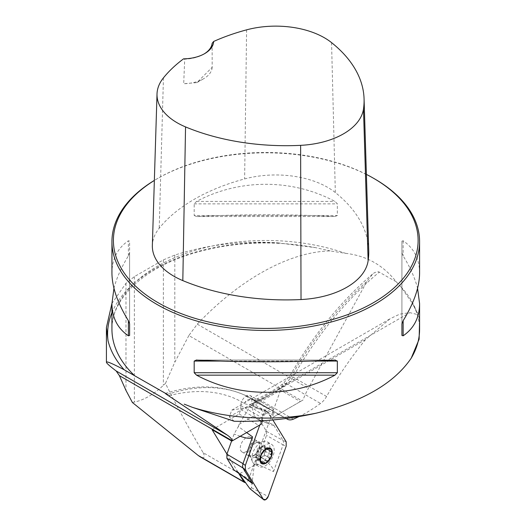 <?xml version="1.0" encoding="UTF-8"?>
<svg xmlns="http://www.w3.org/2000/svg" width="526" height="526" viewBox="0 0 526 526"><rect width="100%" height="100%" fill="white"/><g stroke="black" fill="none" stroke-linecap="round" stroke-linejoin="round"><path stroke-width="0.39" stroke-dasharray="2.63 1.97" d="M315.731 247.68C271.232 239.547 228.606 241.973 187.848 254.972C140.501 270.384 111.21 300.662 111.939 329.276A153.829 88.809 180 0 1 190.28 251.895A153.829 88.809 180 0 1 345.503 253.335L330.118 250.895C289.261 251.921 240.27 278.931 197.263 324.154L188.86 335.549L301.773 400.733L300.359 401.555L280.568 390.128L253.473 405.776L273.257 417.197L302.996 400.03A53.718 31.014 120 0 1 308.381 388.306L367.023 281.265A236.358 136.458 120 0 0 291.417 376.097A22.46 12.972 -60 0 1 282.153 386.794A154.315 89.091 -60 0 1 253.519 403.324A22.46 12.972 -60 0 1 244.255 403.33A236.358 136.458 120 0 0 169.405 395.598M188.86 335.549L174.803 362.223L165.473 383.421C176.111 404.981 188.663 428.065 203.135 452.669L248.772 479.015L280.568 390.128M226.936 454.056L238.502 473.032M301.773 400.733L302.996 400.03M262.31 420.701L262.31 417.92A7.811 4.51 -60 0 1 267.491 408.564L268.181 408.163A7.811 4.51 -60 0 1 271.745 407.966A7.811 4.51 -60 0 1 273.362 411.542L273.362 415.527L274.085 416.717M132.407 402.515L134.373 402.081C144.045 400.003 153.71 394.421 163.382 385.334L165.473 383.421M111.939 312.648A158.168 91.32 180 0 1 277.827 242.848C241.717 240.573 207.375 244.649 174.803 255.077L163.382 259.883L134.373 276.63L125.97 283.271L111.939 303.43M345.503 253.335C366.287 255.643 383.178 265.117 396.183 281.745L378.332 271.666L374.716 272.534L372.704 273.954L367.023 281.265M277.827 242.848L315.613 247.654L330.118 250.895M396.183 281.745L400.924 286.874L412.206 303.121L418.584 314.804L419.59 320.196M374.538 178.847A153.829 88.809 0 0 0 156.991 178.847A153.829 88.809 0 0 0 154.355 180.405M113.958 288.294C116.529 278.129 121.335 267.326 128.39 255.886L129.613 252.789L129.613 241.138L128.39 240.776C117.522 248.239 112.038 258.976 111.939 272.981M419.59 272.981C419.485 258.976 414.001 248.239 403.14 240.776L401.917 241.138L401.917 252.789L403.14 255.886C410.195 267.326 415.001 278.129 417.565 288.294M194.179 215.509L196.546 216.534C239.33 214.227 292.193 214.227 334.977 216.534L196.178 216.541L334.977 216.534L337.35 215.509L337.35 203.858L334.977 201.425C292.193 178.584 239.33 178.584 196.546 201.425L194.179 203.858L194.179 215.509L337.35 215.509M212.136 43.323L212.182 67.269L196.941 82.615L183.705 83.713L184.705 59.162L183.561 58.84M368.733 250.356A176.171 101.709 0 0 0 335.332 192.555A73.62 42.501 0 0 0 244.629 178.925A176.171 101.709 0 0 0 159.214 228.245A73.62 42.501 0 0 0 152.356 245.418M366.392 174.395A152.362 87.967 0 0 0 158.03 178.248A152.362 87.967 0 0 0 154.355 180.444M212.182 67.269A29.298 16.917 180 0 1 203.608 78.762A29.298 16.917 180 0 1 183.705 83.713M204.114 53.941A29.298 16.917 180 0 1 203.608 54.237A29.298 16.917 180 0 1 184.705 59.162M129.613 323.799L129.613 241.138M129.613 335.45L129.613 252.789M401.917 241.138L401.917 323.799M401.917 252.789L401.917 335.45M298.834 416.651A146.504 84.581 120 0 0 320.531 403.462A14.649 8.455 120 0 0 326.574 396.486A244.169 140.975 -60 0 1 365.577 339.526L390.141 318.73L399.681 314.167L409.833 312.641L418.584 314.804M234.195 421.26L229.257 416.901L231.821 410.135L248.298 407.236A244.169 140.975 -60 0 1 286.065 418.433A244.169 140.975 -60 0 1 286.236 418.525M203.135 452.669L204.233 455.161L204.035 457.311L202.293 457.692L200.275 456.884M253.473 405.776L251.849 403.113L251.849 399.122A7.811 4.51 120 0 0 250.231 395.545A7.811 4.51 120 0 0 246.668 395.749L245.977 396.144A7.811 4.51 120 0 0 240.796 405.5L240.796 409.491L239.179 414.028L212.077 429.676M239.179 414.028L258.963 425.449L231.861 441.097M300.359 401.555L273.257 417.197M246.326 451.571A8.547 4.931 -60 0 1 242.052 451.992A8.547 4.931 -60 0 1 242.052 442.123A8.547 4.931 -60 0 1 250.6 437.191A8.547 4.931 -60 0 1 251.908 444.036A8.547 4.931 -60 0 1 246.326 451.571M248.772 479.015A3.906 2.255 -60 0 1 245.359 482.506M261.586 423.936L258.963 425.449M240.796 409.491L262.31 421.911M251.849 403.113L273.362 415.527M245.977 396.144L267.491 408.564M246.668 395.749L268.181 408.163M265.124 465.911A12.821 7.403 120 0 0 273.494 454.615A12.821 7.403 120 0 0 271.528 444.338A12.821 7.403 120 0 0 258.713 451.742A12.821 7.403 120 0 0 258.713 466.542A12.821 7.403 120 0 0 265.124 465.911M260.889 463.465A12.821 7.403 120 0 0 269.266 452.169A12.821 7.403 120 0 0 267.3 441.899A12.821 7.403 120 0 0 264.124 441.353A12.821 7.403 120 0 0 254.485 449.303A12.821 7.403 120 0 0 252.427 461.624A12.821 7.403 120 0 0 254.485 464.103A12.821 7.403 120 0 0 260.889 463.465M254.038 455.227A7.568 4.372 120 0 0 259.167 447.863A7.568 4.372 120 0 0 256.99 442.188A7.568 4.372 120 0 0 250.258 446.857A7.568 4.372 120 0 0 249.574 455.029A7.568 4.372 120 0 0 254.038 455.227M253.644 455.792A8.547 4.931 120 0 0 259.226 448.264A8.547 4.931 120 0 0 257.911 441.413A8.547 4.931 120 0 0 249.37 446.35A8.547 4.931 120 0 0 249.37 456.213A8.547 4.931 120 0 0 253.644 455.792M261.974 457.844L267.057 460.776L262.066 458.008C263.441 457.357 264.19 456.351 264.322 454.977L264.493 453.195L265.623 451.512L266.051 448.316L264.493 448.053A6.299 3.636 -60 0 1 264.493 453.195A6.299 3.636 120 0 1 260.633 457.995A6.299 3.636 -60 0 1 256.773 457.653A6.299 3.636 -60 0 1 256.773 452.505A6.299 3.636 -60 0 1 260.633 447.705A6.299 3.636 -60 0 1 264.493 448.053L264.052 445.548L261.974 446.318L260.633 447.705L259.2 447.692C257.825 448.343 257.076 449.355 256.944 450.723L256.773 452.505L255.643 454.194L255.215 457.39L256.773 457.653L257.214 460.158L259.292 459.389L260.633 457.995L261.856 457.725M261.935 457.791L266.978 460.704C265.617 460.171 264.742 460.671 264.374 462.209L259.292 459.389M264.322 454.977L269.292 457.824C268.668 456.371 269.102 455.246 270.601 454.464L265.623 451.512M256.984 459.185L262.06 462.117L260.751 460.151L255.643 457.278M256.379 457.278L260.751 460.151L255.708 457.239M255.643 454.194L260.751 457.061L262.06 453.668L256.984 450.736M259.292 447.863L264.374 450.795L259.41 447.981M259.331 447.909L264.374 450.821L266.978 449.316L261.974 446.318M264.289 446.521L269.365 449.454L264.256 446.613M265.623 448.428L270.706 451.361L269.864 451.282L269.042 450.526L269.292 449.52M269.365 457.896L264.289 454.964M240.415 474.334L238.528 473.052M238.324 472.716L236.97 471.178L234.109 470.106M231.624 440.959L234.109 434.009L238.324 426.54L246.635 432.569M251.329 405.382L249.889 406.447L239.113 424.337L238.324 426.54M239.113 424.337L254.262 415.593L251.461 405.533L268.194 412.312A3.879 2.236 -60 0 0 267.524 411.733A3.879 2.236 -60 0 0 263.335 415.119L259.811 424.962L262.513 417.407L267.011 411.634L272.856 419.958L268.194 412.312M286.197 441.84L283.087 440.486L273.513 424.771L255.051 416.881L254.262 415.593M255.051 416.881L257.51 419.071L268.01 423.555C272.271 425.37 274.105 425.777 273.513 424.771M259.259 455.588L255.051 463.058L273.513 471.612C274.335 468.824 269.582 463.485 259.259 455.588L266.485 435.39L266.485 431.346L259.259 419.492M250.218 488.93L251.461 487.76L254.262 465.26L255.051 463.058M254.262 465.26L239.113 474.005M240.178 436.297L234.109 434.009M273.513 471.612L283.087 444.838L286.197 446.193M266.485 431.346L283.087 440.486L283.553 442.392L283.087 444.838L266.485 435.39M197.263 324.154L308.381 388.306M134.373 276.63L134.373 402.081M163.382 259.883L163.382 385.334M400.924 286.874A153.829 88.809 180 0 1 419.59 329.276C419.597 320.452 417.138 311.734 412.213 303.114M246.595 29.85L244.629 178.925M163.441 77.861L159.214 228.245M331.558 42.619L335.332 192.555M128.39 255.886L128.39 240.776M403.14 240.776L403.14 255.886M311.017 361.073L220.512 361.073M334.977 360.054L196.546 360.054M194.179 203.858L337.35 203.858M196.546 201.425L334.977 201.425M293.344 419.156L259.765 399.773A146.504 84.581 120 0 0 286.959 384.072L320.531 403.462M282.153 386.794A7.811 3.879 53.9 0 1 283.073 383.671A7.811 3.879 53.9 0 1 286.959 384.072A14.649 8.455 120 0 0 292.995 377.103A244.169 140.975 -60 0 1 379.358 272.034M326.574 396.486L291.417 376.097M167.367 394.421A244.169 140.975 -60 0 1 252.493 399.043A244.169 140.975 -60 0 1 253.729 399.773L286.216 418.532L253.802 399.819A14.649 8.455 120 0 0 259.765 399.773A7.811 5.063 67 0 0 255.991 399.326C264.933 395.526 273.961 390.312 283.073 383.671L290.155 375.419C313.213 335.22 340.73 301.398 372.704 273.954M244.255 403.33A7.811 6.378 121 0 1 253.729 399.773A14.649 8.455 120 0 0 253.802 399.819L255.991 399.326A7.811 5.063 67 0 0 253.519 403.324M365.577 339.526L248.298 407.236M229.257 416.901L409.833 312.641M125.97 283.271L125.97 390.417M174.803 255.077L174.803 362.223M240.796 405.5L262.31 417.92M251.849 399.122L273.362 411.542M255.616 443.004A8.508 4.912 120 0 0 249.995 455.68A8.508 4.912 120 0 0 255.616 456.903A8.508 4.912 120 0 0 261.534 447.797A8.508 4.912 120 0 0 257.76 442.221A8.508 4.912 120 0 0 255.616 443.004M270.601 451.374L265.558 448.468M270.601 454.464L265.558 451.551M269.292 457.824L264.256 454.911M266.978 449.316L261.935 446.403M260.751 457.061L255.708 454.148M262.053 453.701L257.017 450.789M262.053 462.006L257.017 459.093M264.374 462.209L259.331 459.303M249.889 406.447L263.335 415.119M251.461 487.76L268.194 496.511M158.03 178.248L156.991 178.847M196.941 82.615L203.608 78.762M203.608 54.237L204.647 53.639M196.178 360.04L335.351 360.04M165.374 393.395C198.335 383.178 227.377 385.065 252.493 399.043L286.065 418.433M231.821 410.142L390.141 318.736M106.416 328.257L106.416 327.639M271.745 407.966L250.231 395.545M254.485 464.103L258.713 466.542M267.3 441.899L271.528 444.338M249.574 455.029L252.427 461.624M256.99 442.188L264.124 441.353M242.052 451.992L249.37 456.213M250.6 437.191L257.911 441.413M266.051 448.316L271.35 451.374M264.887 448.428L269.634 451.163M269.463 448.671L264.052 445.548M264.4 450.697L259.2 447.692M262.053 453.668L256.944 450.723M260.521 460.447L255.215 457.39M262.625 463.281L257.214 460.158M267.274 461.013L262.066 458.008M251.244 405.349L267.524 411.733M237.009 471.211L248.923 480.409M268.01 423.555L257.556 419.09"/><path stroke-width="0.79" d="M119.395 375.649L232.308 440.841L232.676 440.624A53.718 31.014 120 0 0 227.291 435.12L168.649 395.795C164.96 393.356 164.533 392.902 167.367 394.421L124.202 369.785C112.452 363.565 106.522 361.046 106.416 362.223C106.456 363.157 109.704 366.07 116.174 370.968L119.395 375.649L125.97 390.417L132.407 402.515L198.236 455.496L243.873 481.849L238.502 473.032M232.308 440.841L231.861 441.097L212.077 429.676L226.936 454.056M232.676 440.624L261.586 423.936L262.31 420.701M165.374 393.395L167.367 394.421M124.202 369.785C116.022 360.777 110.644 351.138 108.054 340.861A158.168 91.32 180 0 1 111.939 312.648M111.939 303.43L106.41 327.527L108.054 340.861M417.565 288.294L419.59 303.601L419.59 329.276A153.829 88.809 180 0 1 411.22 358.173L419.123 339.217L419.59 320.196M411.22 358.173C394.013 383.487 362.204 401.844 315.81 413.258A153.829 88.809 180 0 1 192.312 407.308L184.199 404.139M154.355 180.405A153.829 88.809 0 0 0 111.939 241.644A153.829 88.809 0 0 0 156.991 304.442A153.829 88.809 0 0 0 324.634 323.694A153.829 88.809 0 0 0 419.59 241.644A153.829 88.809 0 0 0 374.538 178.847L373.499 178.248A152.362 87.967 0 0 0 366.392 174.395M111.939 241.644L111.939 272.981C112.038 287.091 117.522 302.996 128.39 320.702L129.613 323.799L129.613 335.45L128.39 335.805C117.522 328.349 112.038 317.612 111.939 303.601L113.958 288.294M419.59 303.601C419.485 317.612 414.001 328.349 403.14 335.805L401.917 335.45L401.917 323.799L403.14 320.702C414.001 302.996 419.485 287.091 419.59 272.981L419.59 241.644M334.977 360.054L337.35 361.073L337.35 372.724L334.977 375.156C292.193 398.004 239.33 398.004 196.546 375.156L194.179 372.724L194.179 361.073L196.546 360.054C239.33 362.361 292.193 362.361 334.977 360.054L335.351 360.04M196.178 360.04L196.546 360.054M192.312 407.308L234.195 421.26C261.915 421.872 289.122 419.202 315.81 413.258M213.648 41.469A171.509 99.019 180 0 1 246.595 29.85A68.959 39.812 180 0 1 331.558 42.619A171.509 99.019 180 0 1 364.071 98.888A171.509 99.019 180 0 1 363.479 109.053A68.959 39.812 180 0 1 300.622 145.34A171.509 99.019 180 0 1 185.546 126.911A68.959 39.812 180 0 1 157.018 93.95A68.959 39.812 180 0 1 163.441 77.861A171.509 99.019 180 0 1 183.561 58.84A30.764 17.759 0 0 0 204.647 53.639A30.764 17.759 0 0 0 213.648 41.469L212.136 43.323A29.298 16.917 180 0 1 204.114 53.941M157.018 93.95L152.356 245.418A73.62 42.501 0 0 0 182.818 280.608A176.171 101.709 0 0 0 301.023 299.544A73.62 42.501 0 0 0 368.121 260.797A176.171 101.709 0 0 0 368.733 250.356L364.071 98.888M154.355 180.444A152.362 87.967 0 0 0 158.03 302.647A152.362 87.967 0 0 0 373.499 302.647A152.362 87.967 0 0 0 373.499 178.248M286.236 418.525A244.169 140.975 -60 0 1 287.301 419.156A14.649 8.455 120 0 0 287.374 419.202A14.649 8.455 120 0 0 293.344 419.156A146.504 84.581 120 0 0 298.834 416.651M200.275 456.884L198.236 455.496M245.359 482.506A3.906 2.255 -60 0 1 244.373 482.342A3.906 2.255 -60 0 1 243.873 481.849M270.706 454.444L271.863 452.649A8.186 4.727 -60 0 1 268.964 460.112A8.186 4.727 -60 0 1 263.178 463.452A8.186 4.727 -60 0 1 260.285 459.336A8.186 4.727 -60 0 1 263.178 451.873A8.186 4.727 -60 0 1 268.964 448.533A8.186 4.727 -60 0 1 271.863 452.649L270.706 451.361L271.35 451.374M266.071 463.169A8.791 5.076 120 0 0 271.455 449.296A8.791 5.076 120 0 0 260.692 455.509A8.791 5.076 120 0 0 266.071 463.169M269.365 457.896L268.964 460.112L267.274 461.013M264.374 462.321L263.178 463.452L262.625 463.281M263.178 463.452L262.06 462.117M260.718 457.127L260.521 460.447M262.06 453.668L264.4 450.697M267.057 449.25L269.463 448.671M268.964 448.533L269.365 449.454M238.528 473.052L249.889 488.667L263.335 499.319A3.879 2.236 120 0 0 263.664 499.7A3.879 2.236 120 0 0 268.194 496.511L286.197 446.193L286.197 441.84L272.856 419.958L286.197 441.84L286.197 446.193L268.194 496.511L265.761 499.621L263.335 499.319L245.333 469.784L245.333 465.431L259.811 424.962L245.333 465.431L245.333 469.784L263.335 499.319M226.89 458.251L242.986 467.995L252.559 483.703L248.923 480.409L234.109 470.106L226.89 458.251L226.89 454.208L231.624 440.959M226.89 454.208L242.986 463.643L252.559 436.869C251.73 438.98 247.601 438.789 240.178 436.297M245.333 465.431L242.986 463.636L242.525 466.082L242.986 467.989M250.218 488.93L249.889 488.667M116.174 370.968L227.291 435.12M169.405 395.598A236.358 136.458 120 0 0 168.649 395.795M134.222 375.314A153.829 88.809 180 0 1 111.939 329.276L111.939 303.601M363.479 109.053L368.121 260.797M185.546 126.911L182.818 280.608M300.622 145.34L301.023 299.544M128.39 335.805L128.39 320.702M403.14 320.702L403.14 335.805M334.977 375.156L196.546 375.156M337.35 372.724L194.179 372.724M337.35 361.073L311.017 361.073M220.512 361.073L194.179 361.073M246.635 432.569L252.559 436.869M252.559 483.703L240.415 474.334M245.333 469.784L242.986 467.995M106.416 362.223L106.416 328.257M200.136 456.805L244.373 482.342M249.995 488.792L263.664 499.7"/></g></svg>
